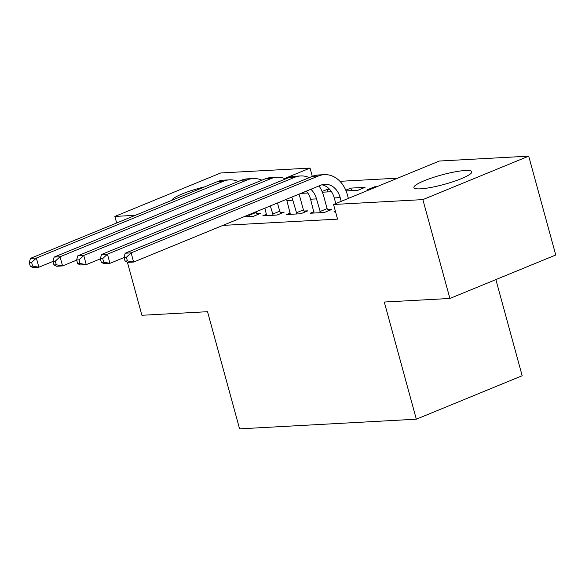 <?xml version="1.0" encoding="UTF-8"?>
<svg xmlns="http://www.w3.org/2000/svg" width="585" height="585" viewBox="0 0 585 585"><rect width="100%" height="100%" fill="white"/><g stroke="black" fill="none" stroke-linecap="round" stroke-linejoin="round"><path stroke-width="0.88" d="M420.542 188.838A30.01 4.892 164.7 0 1 413.909 187.595A30.01 4.892 164.7 0 1 432.425 177.723A30.01 4.892 164.7 0 1 465.17 170.513A30.01 4.892 164.7 0 1 471.795 171.756A30.01 4.892 164.7 0 1 453.28 181.635A30.01 4.892 164.7 0 1 420.542 188.838M171.785 200.355A30.01 4.892 164.7 0 1 204.765 186.812M397.639 178.169L339.973 181.321M439.393 161.029L528.708 156.151L422.86 199.609L333.545 204.487L439.393 161.029M422.86 199.609L449.902 298.46L555.75 255.001L528.708 156.151M495.868 279.586L522.171 375.738L416.33 419.196L239.587 428.849L207.536 311.695L141.914 315.278L127.391 262.212M116.664 222.987L114.872 216.435L220.72 172.97L310.035 168.092L284.654 178.513M312.302 176.392L310.035 168.092M374.766 187.558L374.561 186.812L367.409 189.752L369.742 189.628M374.561 186.812L376.894 186.688M313.977 211.69L310.196 213.24L324.412 212.465L331.563 209.532L327.717 209.737M327.863 191.909L327.176 189.401L322.086 191.492M327.176 189.401L329.582 189.269M322.386 192.209L331.49 191.712M266.599 214.278L262.811 215.828L277.027 215.053L284.178 212.121L280.332 212.326M222.885 225.393L337.552 219.134L333.545 204.487M243.623 216.881L253.334 216.348L260.486 213.415L256.639 213.62M300.844 193.386L307.798 193.006M290.284 212.984L286.504 214.534L300.719 213.759L307.871 210.827L304.024 211.031M351.556 190.615L350.868 188.107L345.779 190.198M350.868 188.107L365.084 187.332L357.932 190.271L346.079 190.915M335.41 211.324L333.889 211.945L335.563 211.858M135.347 215.317L114.872 216.435M449.902 298.46L384.279 302.043L416.33 419.196M304.171 193.204L303.886 192.136M249.488 216.56L248.705 214.797M255.857 211.858L257.246 214.739M52.986 261.422L38.866 267.221L32.943 267.542L30.252 266.226L32.621 266.095L31.619 262.431L29.25 262.563L30.252 266.226M29.25 262.563L30.442 258.387L217.678 181.511A28.855 22.713 -93.1 0 1 223.616 180.158L229.539 179.836A28.855 22.713 -93.1 0 1 238.227 181.504M30.442 258.387L36.365 258.065L223.602 181.189A28.855 22.713 -93.1 0 1 229.539 179.836M31.619 262.431L36.365 258.065L38.866 267.221L32.621 266.095M248.874 215.426L256.025 212.487M273.18 215.265L270.321 205.92M266.658 215.624L264.917 208.136M277.473 202.98L279.718 211.192L280.939 213.445M76.672 260.128L62.558 265.926L56.635 266.248L53.944 264.932L56.314 264.8L55.312 261.137L52.943 261.268L53.944 264.932M52.943 261.268L54.134 257.093L241.371 180.217A28.855 22.713 -93.1 0 1 247.309 178.864L253.232 178.542A28.855 22.713 -93.1 0 1 261.919 180.209M54.134 257.093L60.058 256.771L247.294 179.895A28.855 22.713 -93.1 0 1 253.232 178.542M55.312 261.137L60.058 256.771L62.558 265.926L56.314 264.8M272.566 214.132L279.718 211.192M296.873 213.971L292.8 200.187A19.232 15.144 86.9 0 0 291.725 197.13M290.35 214.329L286.877 200.509A19.232 15.144 86.9 0 0 286.504 199.273M298.95 194.161A28.855 22.713 -93.1 0 1 299.951 197.247L303.41 209.905L304.631 212.15M100.364 258.833L86.251 264.632L80.328 264.954L77.637 263.638L80.006 263.506L79.004 259.85L76.635 259.974L77.637 263.638M76.635 259.974L77.827 255.799L265.056 178.922A28.855 22.713 -93.1 0 1 270.994 177.569L276.917 177.248A28.855 22.713 -93.1 0 1 285.612 178.915M77.827 255.799L83.75 255.477L270.979 178.6A28.855 22.713 -93.1 0 1 276.917 177.248M79.004 259.85L83.75 255.477L86.251 264.632L80.006 263.506M296.259 212.838L303.41 209.905M320.565 212.677L316.492 198.893A19.232 15.144 86.9 0 0 310.847 189.284M314.043 213.035L310.569 199.214A19.232 15.144 86.9 0 0 306.379 191.112M319 185.928A28.855 22.713 -93.1 0 1 323.644 195.953L327.103 208.611L328.324 210.863M124.057 257.539L109.943 263.338L104.02 263.659L101.329 262.343L103.699 262.212L102.697 258.555L100.327 258.68L101.329 262.343M100.327 258.68L101.512 254.504L288.749 177.628A28.855 22.713 -93.1 0 1 294.686 176.275L300.61 175.953A28.855 22.713 -93.1 0 1 309.304 177.621M101.512 254.504L107.435 254.183L294.672 177.306A28.855 22.713 -93.1 0 1 300.61 175.953M102.697 258.555L107.435 254.183L109.943 263.338L103.699 262.212M319.951 211.543L327.103 208.611M341.209 201.342L340.177 197.598A19.232 15.144 86.9 0 0 324.829 184.26A19.232 15.144 86.9 0 0 320.873 185.167L133.636 262.043L127.713 262.365L125.014 261.049L127.384 260.917L126.382 257.261L124.02 257.385L125.014 261.049M335.797 203.558L334.254 197.92A19.232 15.144 86.9 0 0 321.889 184.794M124.02 257.385L125.205 253.21L131.128 252.888L318.364 176.012A28.855 22.713 -93.1 0 1 324.302 174.659A28.855 22.713 -93.1 0 1 347.329 194.659L348.36 198.403M125.205 253.21L312.441 176.334A28.855 22.713 -93.1 0 1 318.379 174.981L324.302 174.659M126.382 257.261L131.128 252.888L133.636 262.043L127.384 260.917M217.678 181.511L223.602 181.189M241.371 180.217L247.294 179.895M286.877 200.509L292.8 200.187M265.056 178.922L270.979 178.6M310.569 199.214L316.492 198.893M288.749 177.628L294.672 177.306M334.254 197.92L340.177 197.598M312.441 176.334L318.364 176.012"/></g></svg>
